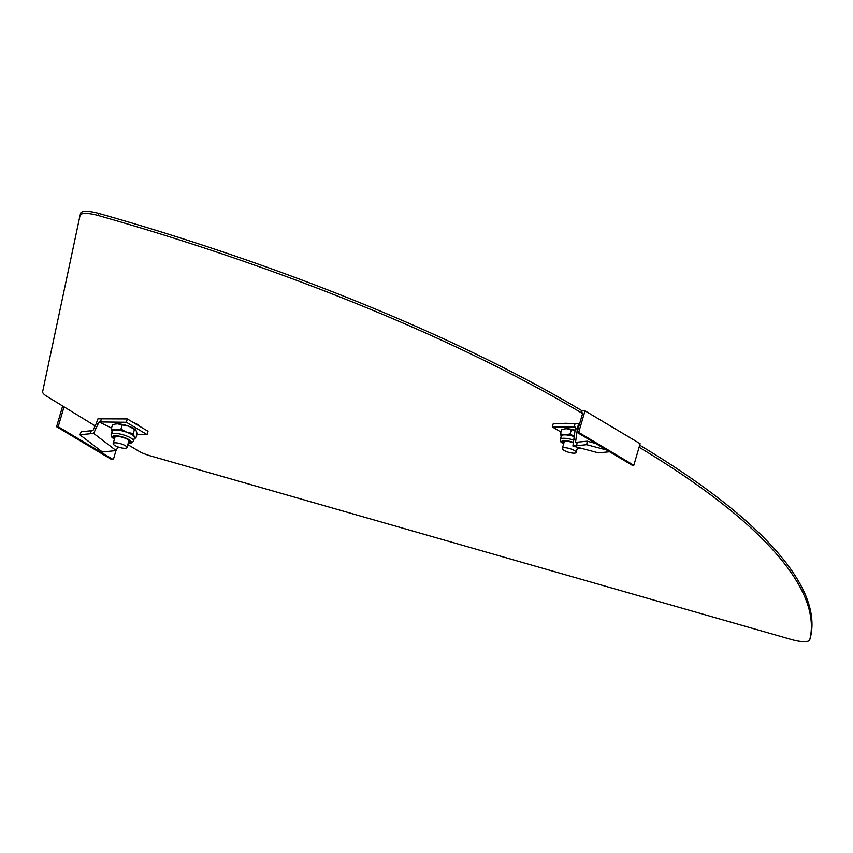 <?xml version="1.0" encoding="UTF-8"?>
<svg xmlns="http://www.w3.org/2000/svg" width="853" height="853" viewBox="0 0 853 853"><rect width="100%" height="100%" fill="white"/><g stroke="black" fill="none" stroke-linecap="round" stroke-linejoin="round"><path stroke-width="1.28" d="M132.375 421.958A14.8 3.988 16.3 0 1 136.97 424.186A14.8 3.988 16.3 0 1 139.839 426.404M80.118 215.148L80.672 213.261A17.945 4.841 16.3 0 1 80.694 213.165A17.945 4.841 16.3 0 1 98.745 213.41A717.778 193.418 16.3 0 1 582.098 410.815L585.009 410.847L640.123 443.709L633.822 465.28L632.212 465.258L577.086 432.386L582.791 412.905L581.49 412.884L582.098 410.815M127.801 444.594L138.538 451.002A17.945 4.841 -163.7 0 0 150.437 455.886L791.499 639.537A17.945 4.841 -163.7 0 0 809.732 639.835L810.339 637.756A17.945 4.841 -163.7 0 0 810.339 637.756A17.945 4.841 -163.7 0 0 810.35 637.713A717.778 193.418 -163.7 0 0 639.707 445.159M95.152 425.892L46.99 396.421A17.945 4.841 16.3 0 1 42.65 391.612L80.065 215.34A17.945 4.841 16.3 0 1 80.086 215.244A17.945 4.841 16.3 0 1 98.138 215.489A717.778 193.418 16.3 0 1 581.49 412.884M809.732 639.835A17.945 4.841 -163.7 0 0 809.742 639.782A717.778 193.418 -163.7 0 0 639.1 447.239M562.703 423.685A14.8 3.988 16.3 0 1 570.753 423.77M113.524 418.802A14.8 3.988 16.3 0 1 121.574 418.887M62.717 405.793L56.597 426.735L58.207 426.745L63.911 407.265M633.822 465.28L578.697 432.407L585.009 410.847M578.697 432.407L577.086 432.386M56.597 426.735L111.722 459.596L113.332 459.618L115.965 450.608M58.207 426.745L113.332 459.618M114.878 445.501A7.176 1.93 -163.7 0 0 122.246 448.049A7.176 1.93 -163.7 0 0 126.926 447.569A7.176 1.93 -163.7 0 0 125.199 445.607A7.176 1.93 -163.7 0 0 117.842 443.059A7.176 1.93 -163.7 0 0 113.15 443.539A7.176 1.93 -163.7 0 0 114.878 445.501M96.154 428.11L94.011 428.313L96.208 423.664L98.351 423.451L93.659 433.409L116.168 450.587L117.906 446.887M94.011 428.313L92.945 430.584L81.259 431.735L79.841 434.763L102.339 451.951L116.168 450.587M96.208 423.664L97.956 418.834L127.332 418.951L148.006 431.277L147.036 434.593L126.361 422.267L127.332 418.951M111.508 428.121L99.129 421.936L98.351 423.451M99.129 421.936L126.361 422.267M136.906 434.486L147.036 434.593M100.505 421.99L101.475 418.674M79.841 434.763L93.659 433.409M128.153 443.4L132.002 442.803L133.494 441.097A11.665 3.145 -163.7 0 0 133.303 440.127A11.665 3.145 -163.7 0 0 121.595 434.38A11.665 3.145 -163.7 0 0 111.103 434.55L112.095 431.17A11.665 3.145 16.3 0 1 115.827 429.987A11.665 3.145 16.3 0 1 126.82 432.29L133.26 433.58L134.486 429.368L128.622 426.159A11.665 3.145 -163.7 0 0 117.618 423.856L122.182 424.869L120.955 429.08L126.82 432.29A11.665 3.145 -163.7 0 1 134.284 436.747L133.26 433.58M128.355 442.686A8.455 2.282 -163.7 0 0 129.923 441.886A8.455 2.282 -163.7 0 0 129.784 441.182A8.455 2.282 -163.7 0 0 121.297 437.013A8.455 2.282 -163.7 0 0 113.684 437.141A8.455 2.282 -163.7 0 0 113.833 437.845A8.455 2.282 -163.7 0 0 114.579 438.655M128.856 441.001A8.455 2.282 -163.7 0 0 129.539 440.862M115.336 424.048L117.618 423.856A11.665 3.145 -163.7 0 0 115.72 423.973L112.489 424.762L111.263 428.974L115.827 429.987L120.955 429.08M122.182 424.869L128.622 426.159A11.665 3.145 -163.7 0 1 135.307 429.709L134.486 429.368M136.085 430.605L137.109 433.772L135.883 437.984L134.284 436.747A11.665 3.145 16.3 0 1 134.486 437.717L133.494 441.097M135.883 437.984L134.273 438.442M112.287 432.14L111.263 428.974M574.378 450.491A7.176 1.93 -163.7 0 0 567.01 447.942A7.176 1.93 -163.7 0 0 562.33 448.422A7.176 1.93 -163.7 0 0 564.057 450.384A7.176 1.93 -163.7 0 0 571.414 452.932A7.176 1.93 -163.7 0 0 576.106 452.453A7.176 1.93 -163.7 0 0 574.378 450.491M575.892 439.711L573.749 439.924L575.263 428.984L577.406 428.771L575.53 442.334L587.205 441.193L586.725 444.69L572.896 446.044L598.433 452.858L609.586 451.77M579.507 424.122L578.558 423.653L577.406 428.771M573.749 439.924L572.896 446.044M575.263 428.984L575.444 427.182L552.307 426.895L553.277 423.578L575.039 423.813L574.069 427.129M560.965 432.055L552.307 426.895M575.039 423.813L578.558 423.653M606.622 450L586.725 444.69M595.607 443.432L587.205 441.193M573.355 442.771A8.455 2.282 -163.7 0 0 562.863 442.025A8.455 2.282 -163.7 0 0 563.001 442.728A8.455 2.282 -163.7 0 0 563.758 443.539M564.505 428.92L566.797 428.739A11.665 3.145 -163.7 0 0 564.899 428.856L561.669 429.645L560.442 433.857L561.466 437.013M560.442 433.857L565.006 434.87L570.124 433.964L574.229 436.427M575.103 430.157A11.665 3.145 -163.7 0 0 566.797 428.739L571.361 429.752L570.124 433.964M571.361 429.752L575.082 430.253M573.717 440.116A11.665 3.145 -163.7 0 0 560.282 439.434L561.274 436.054A11.665 3.145 16.3 0 1 565.006 434.87A11.665 3.145 16.3 0 1 574.208 436.565M577.534 447.569A8.455 2.282 -163.7 0 0 578.153 447.452M98.138 215.489L98.745 213.41M809.742 639.782L810.35 637.713M91.335 430.744L89.906 433.782M128.185 443.272A9.831 2.655 -163.7 0 0 131.074 441.459A9.831 2.655 -163.7 0 0 119.889 436.309A9.831 2.655 -163.7 0 0 112.532 437.568A9.831 2.655 -163.7 0 0 114.409 439.242M576.649 445.682L577.14 442.174M573.408 442.387A9.831 2.655 -163.7 0 0 561.711 442.451A9.831 2.655 -163.7 0 0 563.588 444.125M577.364 448.156A9.831 2.655 -163.7 0 0 579.635 447.846M80.086 215.244L80.694 213.165M126.926 447.569L129.038 440.372M113.15 443.539L115.251 436.341M111.103 434.55L111.455 436.821L114.366 439.37M562.33 448.422L564.43 441.225M576.106 452.453L577.609 447.303M580.296 448.017L577.321 448.273M563.545 444.253L560.634 441.705L560.282 439.434"/></g></svg>
